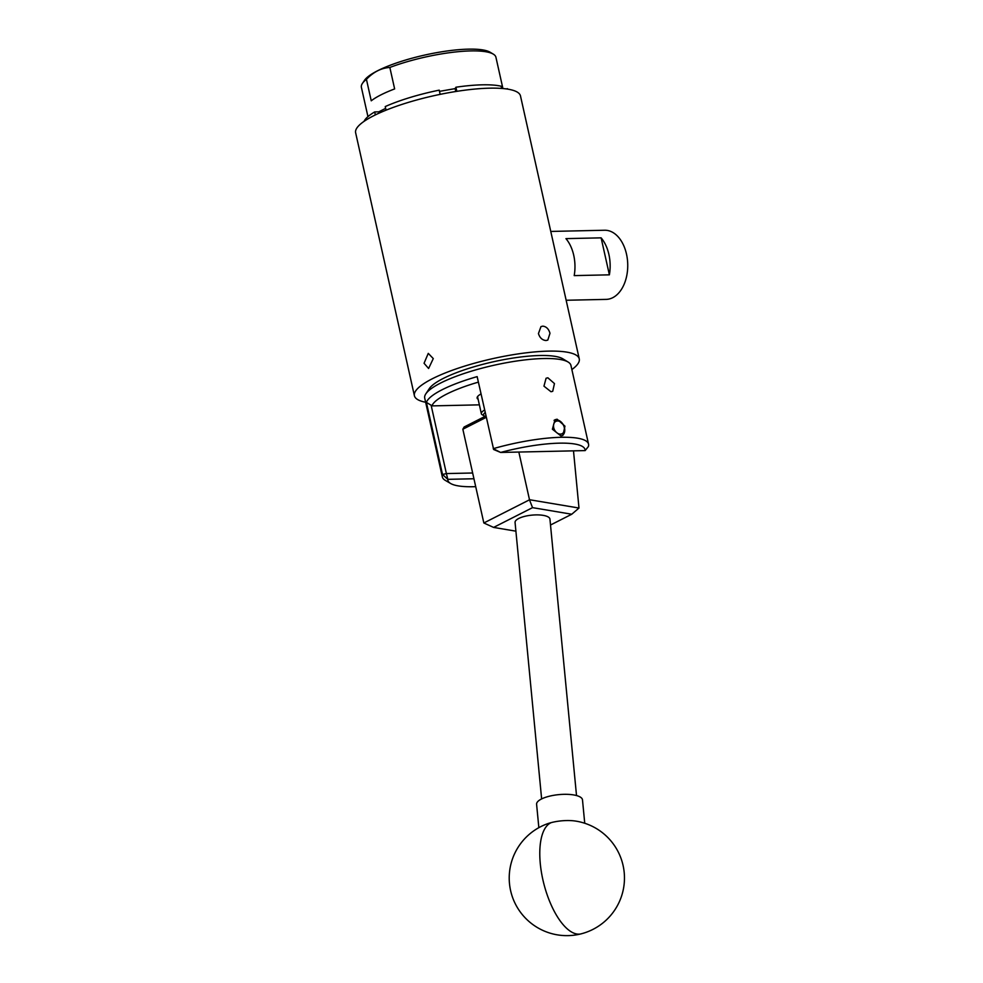 <?xml version="1.0" encoding="UTF-8"?>
<svg xmlns="http://www.w3.org/2000/svg" width="983" height="983" viewBox="0 0 983 983"><rect width="100%" height="100%" fill="white"/><g stroke="black" fill="none" stroke-linecap="round" stroke-linejoin="round"><path stroke-width="1.47" d="M551.438 822.562A23.051 7.483 174.5 0 0 547.322 823.815A57.628 57.628 0 0 0 511.762 894.972A57.628 57.628 0 0 0 624.205 872.523A57.628 57.628 0 0 0 575.682 821.088A23.051 7.483 174.5 0 0 551.438 822.562A57.628 23.703 -104.4 0 0 541.916 875.054A57.628 23.703 -104.4 0 0 572.057 932.289A57.628 23.703 75.6 0 0 581.162 933.85M584.738 823.25L582.489 799.867A23.051 7.483 174.5 0 0 579.896 796.844A23.051 7.483 174.5 0 0 553.724 795.308A23.051 7.483 174.5 0 0 536.595 804.278L538.844 827.661M550.505 525.02L571.762 514.232L532.54 507.646L529.468 499.819L483.845 522.981L462.846 429.227L464.123 427.003L485.934 415.92M518.84 452.057L529.493 499.72L578.987 508.039L573.494 450.853M486.253 417.345L462.846 429.227M532.54 507.646L493.601 527.416L515.903 531.164M571.762 514.232L578.987 508.039M483.845 522.981L493.601 527.416M541.633 798.909L515.067 522.477A17.522 5.689 -5.5 0 1 524.578 516.382A17.522 5.689 -5.5 0 1 543.194 515.362A17.522 5.689 -5.5 0 1 549.939 519.122L576.517 795.554M564.254 427.421A6.918 5.038 63.1 0 0 557.508 420.97A6.918 5.038 63.1 0 0 553.699 427.654A6.918 5.038 63.1 0 0 560.445 434.117A6.918 5.038 63.1 0 0 564.254 427.421M554.068 420.331A8.638 6.303 -116.9 0 1 564.525 427.924A8.638 6.303 -116.9 0 1 561.957 435.715M566.159 300.257L606.155 299.385A34.577 22.339 -91.3 0 0 612.741 297.689A34.577 22.339 -91.3 0 0 627.363 259.143A34.577 22.339 -91.3 0 0 604.631 230.243L550.775 231.435M550.984 391.738L543.955 386.159L546.081 378.246L547.863 377.791L554.461 383.579L552.716 391.308L550.984 391.738M557.115 419.213L554.977 419.741L552.397 429.227L560.838 435.862L562.915 435.371L564.955 426.155L557.115 419.213M481.019 393.925A23.789 5.382 167.4 0 0 477.111 398.103A23.789 5.382 167.4 0 0 478.119 399.233M559.339 443.161A70.309 15.912 167.4 0 0 500.63 452.45L493.245 448.666A74.917 16.944 -12.6 0 1 561.158 437.288A74.917 16.944 -12.6 0 1 588.547 444.156A74.917 16.944 -12.6 0 1 588.362 446.577L585.131 450.595A70.309 15.912 167.4 0 0 559.339 443.161M425.811 393.888L429.252 388.69A70.309 15.912 -12.6 0 1 539.753 355.514A70.309 15.912 -12.6 0 1 562.841 358.832L568.162 362.063A74.917 16.944 167.4 0 0 543.562 358.537A74.917 16.944 167.4 0 0 425.811 393.888A74.917 16.944 167.4 0 0 424.717 398.103L442.338 476.915A74.917 16.944 -12.6 0 1 442.522 474.506L426.401 402.391A74.917 16.944 -12.6 0 1 477.148 376.624L493.65 449.501L500.63 452.45L585.131 450.595M588.547 444.156L570.939 365.418A74.917 16.944 167.4 0 0 568.162 362.063M549.976 333.311L547.814 340.093L546.02 340.523C542.346 340.204 539.814 337.894 538.438 333.569L540.969 326.602L542.8 326.147C546.339 326.528 548.723 328.924 549.976 333.311M433.282 358.586L428.6 368.49L424.054 363.268L428.269 353.376L433.282 358.586M425.651 402.256A84.464 19.107 -12.6 0 1 414.408 395.731A84.464 19.107 -12.6 0 1 459.221 367.863A84.464 19.107 -12.6 0 1 548.391 351.128A84.464 19.107 -12.6 0 1 579.257 358.881A84.464 19.107 -12.6 0 1 571.873 369.571M414.408 395.731L355.637 132.779A84.464 19.107 -12.6 0 1 400.437 104.911A84.464 19.107 -12.6 0 1 489.608 88.175A84.464 19.107 -12.6 0 1 520.486 95.929L579.257 358.881M362.444 83.371L364.509 80.299A66.156 14.966 -12.6 0 1 468.449 49.15A66.156 14.966 -12.6 0 1 490.112 52.222L493.294 54.126A68.921 15.593 167.4 0 0 470.722 50.919A68.921 15.593 167.4 0 0 389.846 67.458C381.293 67.987 373.491 71.943 366.438 79.34A68.921 15.593 167.4 0 0 362.444 83.371A68.921 15.593 167.4 0 0 361.388 87.315L367.949 116.633M366.438 79.34L371.242 100.807A68.921 15.593 -12.6 0 1 394.638 88.925L389.846 67.458M456.837 91.345L455.915 87.229A74.782 16.92 -12.6 0 1 482.284 84.821A74.782 16.92 -12.6 0 1 501.17 86.221L501.662 88.433M375.346 114.913L374.683 111.927L378.774 111.841L379.069 113.156M364.066 121.351A74.782 16.92 -12.6 0 1 374.683 111.927M386.049 110.182L385.238 106.569A74.782 16.92 -12.6 0 1 439.217 90.153L440.151 94.368M507.412 89.084L507.314 88.654A74.782 16.92 -12.6 0 1 507.99 89.183M507.314 88.654L506.392 88.937M455.915 87.229L455.129 88.617L455.768 91.505M455.129 88.617L439.487 91.358M385.631 108.351L378.774 111.841M502.915 88.544L495.924 57.247A68.921 15.593 167.4 0 0 493.294 54.126M473.917 478.758L447.806 479.335A70.235 15.888 167.4 0 0 450.644 483.501L445.274 480.355A74.917 16.944 -12.6 0 1 442.338 476.915M479.372 404.849L431.906 405.893L431.119 405.229L446.393 473.573L472.639 472.995M450.644 483.501A70.235 15.888 167.4 0 0 475.686 486.659M478.377 382.129A70.309 15.912 167.4 0 0 431.906 405.893M447.806 479.335L446.393 473.573L442.522 474.506L447.806 479.335M426.401 402.391L431.119 405.229M485.172 412.553A21.208 4.792 167.4 0 0 484.361 416.03A21.208 4.792 167.4 0 0 485.074 416.362M484.361 416.03L482.235 414.752A23.051 5.21 -12.6 0 1 481.351 413.708A23.051 5.21 -12.6 0 1 484.607 409.985M609.386 274.835L574.207 275.609A34.577 22.339 -91.3 0 0 565.938 238.623L601.117 237.849A34.577 22.339 88.7 0 1 609.386 274.835L601.117 237.849M481.351 413.708L477.541 396.641"/></g></svg>
